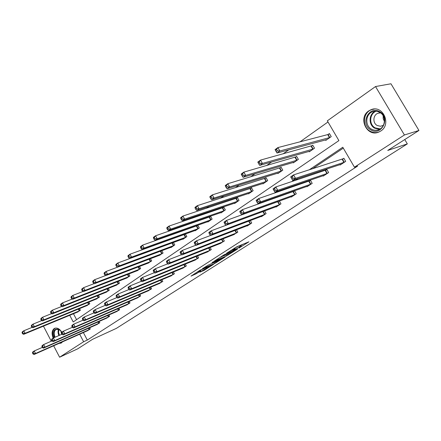 <?xml version="1.0" encoding="UTF-8"?>
<svg xmlns="http://www.w3.org/2000/svg" width="441" height="441" viewBox="0 0 441 441"><rect width="100%" height="100%" fill="white"/><g stroke="black" fill="none" stroke-linecap="round" stroke-linejoin="round"><path stroke-width="0.66" d="M238.934 248.112L248.928 241.811L236.977 246.701L226.564 253.244L234.59 248.989L235.29 248.889L232.892 250.642L239.695 246.861L241.343 246.365L238.934 248.112M53.168 338.104C51.503 333.848 51.806 330.695 54.072 328.644L54.629 328.33C57.192 327.509 59.596 328.804 61.85 332.211M62.572 341.803L61.034 343.153L58.967 343.412M368.742 110.917L371.035 109.704C382.849 104.511 391.867 124.428 380.688 131.065L378.747 132.085C366.945 137.421 357.723 117.841 368.742 110.917M199.784 272.191L204.426 270.19L213.543 264.346L199.911 270.283L191.014 276.121L196.548 273.585L200.622 270.95L197.678 272.003L202.364 269.297L210.87 265.807L199.784 272.191M69.722 315.287L73.217 321.941L338.897 140.607L327.327 120.84L375.523 86.546L390.963 83.779L418.95 130.47L387.738 150.442L407.33 143.882L116.363 328.369L92.516 339.344L77.649 348.853L59.607 357.221L53.653 345.777M418.95 130.47L404.419 134.985L354.454 167.189L342.784 147.25L309.108 169.906M83.36 332.553L87.307 340.055L357.645 166.081L354.454 167.189M87.307 340.055L83.625 341.742L59.607 357.221M226.564 255.951L237.655 248.989L224.144 254.771L214.436 261.017L226.564 255.951L226.029 254.981M225.081 257.037L214.635 263.553L202.43 268.707L208.075 265.206L214.403 262.351L217.336 260.444L212.011 262.638L213.102 261.937L225.004 256.899M51.283 341.224L43.444 326.153M375.523 86.546L404.419 134.985M407.33 143.882L404.75 139.554M86.651 305.69L89.771 303.766L88.861 302.052M105.983 292.284L109.28 290.261L108.282 288.397M126.396 278.133L129.886 276L128.789 273.96M147.983 263.161L151.682 260.912L150.464 258.669M170.849 247.302L170.987 247.55L174.779 244.926L173.423 242.451M172.492 242.897L172.822 242.666M195.109 230.467L195.264 230.748L199.293 227.958L197.805 225.263L196.901 225.891M220.902 212.573L221.073 212.882L225.362 209.916L223.813 207.143L222.848 207.816M248.366 193.505L248.564 193.858L253.134 190.688L251.519 187.838L250.494 188.555M277.67 173.153L277.902 173.55L282.786 170.165L281.099 167.227L280.007 167.993M309.014 151.373L309.279 151.831L314.51 148.209L312.752 145.177L311.578 145.993M327.994 121.975L300.056 141.809M288.739 149.846L283.001 153.915M271.601 162.012L266.568 165.579M255.096 173.726L250.72 176.83M239.187 185.022L235.428 187.69M223.846 195.914L220.66 198.174M209.04 206.421L206.388 208.306M194.746 216.575L192.596 218.097M180.931 226.382L179.25 227.573M167.574 235.863L166.34 236.74M154.653 245.036L153.832 245.62M142.145 253.911L141.715 254.22M73.465 313.738L76.574 319.653M325.513 139.902L325.8 140.392L331.224 136.638L329.421 133.562L328.209 134.411M293.078 162.448L293.32 162.872L298.375 159.377L296.655 156.395L295.52 157.183M262.775 183.5L262.99 183.869L267.715 180.601L266.066 177.706L265.008 178.445M234.414 203.191L234.601 203.522L239.028 200.457L237.44 197.645L236.453 198.34M207.805 221.658L207.97 221.955L212.127 219.078L210.605 216.344L209.673 216.994M182.8 239.011L182.943 239.276L186.852 236.569L185.413 233.962M184.514 234.524L185.226 234.028M159.251 255.345L163.065 253.035L161.775 250.681M137.035 270.752L140.629 268.563L139.472 266.425M116.049 285.305L119.439 283.232L118.397 281.281M96.188 299.075L99.396 297.107L98.442 295.316M77.362 312.129L80.4 310.255L79.534 308.606M79.661 334.201L83.625 341.742M294.709 179.597L291.611 181.681M277.069 191.466L274.754 193.026M260.096 202.888L258.509 203.957M243.752 213.885L242.842 214.502M228.003 224.486L227.721 224.678M343.296 148.126L312.487 168.82M298.133 178.467L295.04 180.54M280.542 190.28L278.232 191.829M263.613 201.647L262.031 202.711M247.307 212.601L246.398 213.212M231.586 223.157L231.305 223.35M89.628 327.74L90.289 328.997L87.219 330.838M99.131 321.434L99.82 322.74L96.667 324.631M108.888 314.957L109.611 316.318L106.369 318.253M118.91 308.292L119.665 309.714L116.336 311.704M129.207 301.446L130.001 302.928L126.578 304.974M139.797 294.401L140.635 295.955L137.107 298.055M150.684 287.152L151.566 288.778L147.939 290.933M161.886 279.688L162.812 281.397L159.08 283.613M173.418 272.003L174.393 273.795L170.546 276.072M185.286 264.082L186.323 265.967L182.359 268.31M197.513 255.912L198.61 257.902L194.52 260.311M210.114 247.489L211.278 249.584L207.061 252.07M223.107 238.79L224.342 241.012L219.987 243.564M236.503 229.811L237.82 232.164L233.322 234.794M250.328 220.533L251.734 223.03L247.23 225.99L247.087 225.742M264.6 210.941L266.11 213.598L261.452 216.658L261.298 216.393M278.221 201.647L278.982 201.146M279.34 201.013L280.961 203.852L276.143 207.011L275.983 206.73M293.502 191.548L294.616 190.815L296.313 193.775L291.336 197.044L291.165 196.741M309.312 181.102L310.464 180.341L312.2 183.346L307.046 186.73L306.864 186.405M325.673 170.292L326.869 169.504L328.644 172.558L323.308 176.058L323.11 175.705M342.624 159.091L343.864 158.275L345.672 161.378L340.149 165.006L339.934 164.631M241.282 246.249L240.4 245.284M238.708 245.984L234.838 248.079M240.891 245.554L243.002 244.204M219.888 257.494L221.917 256.64M235.511 250.196L225.23 254.385L221.9 256.524L229.755 253.415L235.511 250.196M214.139 262.511L214.932 262.103M217.964 260.995L222.688 258.266L217.915 260.306L214.988 262.208L217.964 260.995M275.438 150.309L276.215 151.671L277.35 150.861L276.568 149.499L275.438 150.309L275.063 149.626L277.891 147.586L279.842 150.987L277.009 153.016L327.007 139.554M329.57 133.816L327.718 134.599L277.891 147.586L276.568 149.499M330.006 137.482L279.842 150.987L277.35 150.861M277.009 153.016L276.215 151.671M291.11 177.635L291.898 179.002L293.056 178.225L292.267 176.847L291.11 177.635L290.691 176.858L293.579 174.895L295.547 178.329L344.432 162.194M293.056 178.225L295.547 178.329L292.653 180.281L341.378 164.195M292.267 176.847L293.579 174.895L343.974 158.473M291.898 179.002L292.653 180.281M258.134 162.768L258.895 164.102L259.986 163.319L259.225 161.985L258.134 162.768L257.825 162.056L260.543 160.094L262.45 163.435L259.721 165.386L310.442 151.02M312.895 145.42L260.543 160.094L259.225 161.985M313.336 149.019L262.45 163.435L259.986 163.319M259.721 165.386L258.895 164.102M241.486 174.752L242.23 176.064L243.283 175.314L242.539 173.997L241.486 174.752L241.233 174.019L243.845 172.133L245.709 175.413L243.085 177.293L294.445 162.095M296.787 156.627L243.845 172.133L242.539 173.997M297.24 160.16L245.709 175.413L243.283 175.314M243.085 177.293L242.23 176.064M273.431 189.613L274.197 190.964L275.316 190.209L274.545 188.858L273.431 189.613L273.073 188.82L275.851 186.934L277.769 190.303L327.442 173.341M275.316 190.209L277.769 190.303L274.986 192.182L324.499 175.275M274.545 188.858L275.851 186.934L326.979 169.691M274.197 190.964L274.986 192.182M256.419 201.14L257.169 202.469L258.244 201.741L257.494 200.418L256.419 201.14L256.116 200.324L258.79 198.511L260.67 201.824L311.043 184.106M258.244 201.741L260.67 201.824L257.991 203.632L308.198 185.975M257.494 200.418L258.79 198.511L310.569 180.518M257.169 202.469L257.991 203.632M379.657 111.689C390.958 117.477 381.437 136.611 370.82 129.886C359.817 124.213 368.825 105.201 379.657 111.689M371.46 129.13C373.814 130.415 376.239 130.591 378.731 129.665C385.732 127.278 386.388 115.652 379.64 112.295C377.336 111.071 374.977 110.895 372.562 111.76C365.457 114.12 364.773 125.713 371.46 129.13M380.561 112.879L377.981 113.254C372.965 114.925 372.469 123.1 377.204 125.498L380.484 126.275L383.405 125.31M374.166 109.043L371.57 109.66C362.739 112.582 361.885 126.964 370.175 131.214C373.103 132.813 376.118 133.033 379.221 131.876L379.282 131.859M384.453 121.424L383.201 118.783L383.168 115.834M54.381 337.525C52.578 331.141 54.034 328.396 58.741 329.3L60.048 330.182L61.784 332.255M60.423 330.53L59.088 329.603L56.222 329.394C54.017 330.849 53.626 333.457 55.059 337.233M55.246 328.126C52.523 329.912 52.032 333.131 53.78 337.789M59.645 343.109L61.531 342.872M60.941 331.086L61.547 334.41M225.456 186.295L226.183 187.585L227.192 186.857L226.465 185.567L225.456 186.295L225.252 185.54L227.771 183.721L229.59 186.951L227.06 188.759L278.988 172.795M281.226 167.448L227.771 183.721L226.465 185.567M281.689 170.926L229.59 186.951L227.192 186.857M227.06 188.759L226.183 187.585M240.042 212.242L240.775 213.543L241.811 212.849L241.078 211.542L240.042 212.242L239.794 211.41L242.368 209.662L244.204 212.92L295.194 194.509M241.811 212.849L244.204 212.92L241.624 214.657L292.444 196.317M241.078 211.542L242.368 209.662L294.715 190.986M240.775 213.543L241.624 214.657M210.01 197.414L210.721 198.687L211.697 197.987L210.985 196.714L210.01 197.414L209.85 196.642L212.281 194.889L214.056 198.064L211.619 199.812L264.043 183.142M266.188 177.916L212.281 194.889L210.985 196.714M266.651 181.334L214.056 198.064L211.697 197.987M211.619 199.812L210.721 198.687M224.265 222.937L224.982 224.215L225.974 223.543L225.257 222.258L224.265 222.937L224.067 222.088L226.547 220.401L228.339 223.604L279.875 204.563M225.974 223.543L228.339 223.604L225.853 225.279L277.218 206.311M225.257 222.258L226.547 220.401L279.39 201.102M224.982 224.215L225.853 225.279M195.115 208.135L195.81 209.387L196.747 208.714L196.052 207.463L195.115 208.135L194.999 207.347L197.342 205.66L199.084 208.786L196.73 210.467L249.578 193.152M251.635 188.042L197.342 205.66L196.052 207.463M252.109 191.4L199.084 208.786L196.747 208.714M196.73 210.467L195.81 209.387M209.051 233.245L209.751 234.507L210.715 233.857L210.01 232.594L209.051 233.245L208.902 232.385L211.294 230.759L213.047 233.906L265.063 214.287M210.715 233.857L213.047 233.906L210.644 235.527L262.489 215.974M210.01 232.594L211.294 230.759L263.878 211.211M209.751 234.507L210.644 235.527M180.744 218.482L181.422 219.717L182.326 219.061L181.648 217.832L180.744 218.482L180.667 217.683L182.932 216.051L184.63 219.127L182.365 220.748L235.582 202.838M237.55 197.838L182.932 216.051L181.648 217.832M238.03 201.146L184.63 219.127L182.326 219.061M182.365 220.748L181.422 219.717M194.376 243.189L195.06 244.43L195.986 243.807L195.302 242.567L194.376 243.189L194.266 242.318L196.576 240.747L198.29 243.851L250.725 223.697M195.986 243.807L198.29 243.851L195.975 245.411L248.233 225.334M195.302 242.567L196.576 240.747L210.583 235.455M195.06 244.43L195.975 245.411M166.863 228.477L167.53 229.684L168.407 229.055L167.74 227.843L166.863 228.477L166.83 227.655L169.019 226.084L170.678 229.111L168.49 230.676L222.032 212.22M223.918 207.331L169.019 226.084L167.74 227.843M224.397 210.583L170.678 229.111L168.407 229.055M168.49 230.676L167.53 229.684M180.209 252.792L180.876 254.016L181.775 253.41L181.102 252.186L180.209 252.792L180.137 251.905L182.37 250.394L184.046 253.443L236.839 232.809M181.775 253.41L184.046 253.443L181.808 254.953L234.43 234.392M181.102 252.186L182.37 250.394L195.804 245.229M180.876 254.016L181.808 254.953M153.457 238.123L154.107 239.32L154.956 238.713L154.306 237.517L153.457 238.123L153.462 237.297L155.574 235.775L157.2 238.757L155.083 240.273L208.896 221.31M210.704 216.525L155.574 235.775L154.306 237.517M211.189 219.723L157.2 238.757L154.956 238.713M155.083 240.273L154.107 239.32M166.522 262.07L167.178 263.271L168.043 262.687L167.387 261.485L166.522 262.07L166.489 261.171L168.644 259.71L170.287 262.715L223.394 241.635M168.043 262.687L170.287 262.715L168.126 264.17L221.057 243.173M167.387 261.485L168.644 259.71L181.532 254.672M167.178 263.271L168.126 264.17M140.497 247.456L141.137 248.63L141.952 248.04L141.318 246.866L140.497 247.456L140.536 246.618L142.575 245.146L144.174 248.079L142.123 249.545L196.162 230.125M197.899 225.434L142.575 245.146L141.318 246.866M198.389 228.581L144.174 248.079L141.952 248.04M142.123 249.545L141.137 248.63M127.967 256.48L128.59 257.638L129.384 257.07L128.755 255.907L127.967 256.48L128.033 255.631L130.007 254.203L131.572 257.097L129.593 258.514L183.814 238.675M185.479 234.077L130.007 254.203L128.755 255.907M185.975 237.175L131.572 257.097L129.384 257.07M129.593 258.514L128.59 257.638M115.834 265.212L116.446 266.353L117.212 265.802L116.6 264.661L115.834 265.212L115.933 264.352L117.846 262.974L119.379 265.824L117.46 267.196L171.83 246.966M173.429 242.462L117.846 262.974L116.6 264.661M173.93 245.516L119.379 265.824L117.212 265.802M117.46 267.196L116.446 266.353M104.093 273.668L104.693 274.787L105.432 274.258L104.831 273.133L104.093 273.668L104.214 272.803L106.072 271.463L107.571 274.274L105.713 275.603L160.199 255.019M160.722 251.078L106.072 271.463L104.831 273.133M162.238 253.608L107.571 274.274L105.432 274.258M105.713 275.603L104.693 274.787M92.715 281.854L93.305 282.962L94.021 282.449L93.431 281.341L92.715 281.854L92.864 280.983L94.661 279.693L96.132 282.461L94.335 283.745L148.904 262.836M105.636 275.542L94.661 279.693L93.431 281.341M150.883 261.469L96.132 282.461L94.021 282.449M94.335 283.745L93.305 282.962M81.684 289.798L82.263 290.889L82.963 290.387L82.384 289.296L81.684 289.798L81.861 288.916L83.603 287.664L85.047 290.393L83.305 291.639L137.928 270.432M94.159 283.613L83.603 287.664L82.384 289.296M139.852 269.104L85.047 290.393L82.963 290.387M83.305 291.639L82.263 290.889M70.995 297.493L71.563 298.568L72.236 298.083L71.668 297.008L70.995 297.493L71.194 296.611L72.881 295.393L74.303 298.083L72.611 299.296L127.262 277.819M83.04 291.451L72.881 295.393L71.668 297.008M129.13 276.524L74.303 298.083L72.236 298.083M72.611 299.296L71.563 298.568M60.621 304.963L61.178 306.021L61.834 305.552L61.277 304.488L60.621 304.963L60.841 304.075L62.479 302.895L63.873 305.547L62.231 306.721L116.887 284.996M72.258 299.053L62.479 302.895L61.277 304.488M118.701 283.739L63.873 305.547L61.834 305.552M62.231 306.721L61.178 306.021M50.55 312.211L51.101 313.259L51.735 312.801L51.189 311.748L50.55 312.211L50.792 311.318L52.385 310.172L53.752 312.79L52.159 313.931L106.794 291.981M61.795 306.434L52.385 310.172L51.189 311.748M108.563 290.762L53.752 312.79L51.735 312.801M52.159 313.931L51.101 313.259M40.776 319.245L41.316 320.282L41.934 319.835L41.393 318.804L40.776 319.245L41.035 318.352L42.579 317.239L43.924 319.824L42.375 320.932L96.976 298.778M51.641 313.601L42.579 317.239L41.393 318.804M98.696 297.587L43.924 319.824L41.934 319.835M42.375 320.932L41.316 320.282M153.297 271.033L153.937 272.218L154.774 271.65L154.13 270.465L153.297 271.033L153.297 270.129L155.381 268.712L156.99 271.673L210.357 250.19M154.774 271.65L156.99 271.673L154.901 273.078L208.091 251.679M154.13 270.465L155.381 268.712L167.745 263.812M153.937 272.218L154.901 273.078M140.503 279.704L141.131 280.867L141.941 280.322L141.313 279.153L140.503 279.704L140.541 278.789L142.553 277.422L144.13 280.338L197.717 258.487M141.941 280.322L144.13 280.338L142.107 281.7L195.517 259.931M141.313 279.153L142.553 277.422L154.422 272.654M141.131 280.867L142.107 281.7M128.127 288.089L128.744 289.241L129.522 288.712L128.904 287.56L128.127 288.089L128.193 287.174L130.145 285.845L131.688 288.717L185.457 266.535M129.522 288.712L131.688 288.717L129.731 290.035L183.324 267.935M128.904 287.56L130.145 285.845L141.539 281.209M128.744 289.241L129.731 290.035M116.143 296.214L116.749 297.344L117.504 296.832L116.898 295.702L116.143 296.214L116.237 295.288L118.127 294.004L119.643 296.832L173.556 274.346M117.504 296.832L119.643 296.832L117.747 298.11L171.483 275.708M116.898 295.702L118.127 294.004L129.07 289.5M116.749 297.344L117.747 298.11M104.534 304.081L105.129 305.194L105.862 304.698L105.267 303.579L104.534 304.081L104.66 303.149L106.49 301.909L107.973 304.692L161.996 281.931M105.862 304.698L107.973 304.692L106.138 305.933L159.984 283.254M105.267 303.579L106.49 301.909L116.997 297.537M105.129 305.194L106.138 305.933M93.288 311.704L93.867 312.801L94.578 312.322L93.999 311.219L93.288 311.704L93.437 310.767L95.212 309.565L96.667 312.311L150.772 289.302M94.578 312.322L96.667 312.311L94.887 313.512L148.815 290.586M93.999 311.219L95.212 309.565L105.305 305.321M93.867 312.801L94.887 313.512M82.379 319.091L82.952 320.177L83.641 319.708L83.068 318.628L82.379 319.091L82.55 318.154L84.275 316.985L85.703 319.697L139.858 296.462M83.641 319.708L85.703 319.697L83.977 320.861L137.961 297.708M83.068 318.628L84.275 316.985L93.972 312.873M82.952 320.177L83.977 320.861M71.8 326.263L72.363 327.332L73.03 326.88L72.467 325.811L71.8 326.263L71.993 325.326L73.664 324.19L75.069 326.864L129.252 303.425M73.03 326.88L75.069 326.864L73.393 327.988L127.405 304.637M72.467 325.811L73.664 324.19L82.991 320.199M72.363 327.332L73.393 327.988M61.531 333.22L62.082 334.278L62.732 333.837L62.181 332.784L61.531 333.22L61.751 332.277L63.372 331.18L64.75 333.815L118.938 310.194M62.732 333.837L64.75 333.815L63.124 334.912L117.141 311.374M62.181 332.784L63.372 331.18L72.346 327.305M62.082 334.278L63.124 334.912M51.564 339.978L52.104 341.02L52.738 340.59L52.192 339.548L51.564 339.978L51.801 339.035L53.372 337.966L54.728 340.562L108.899 316.781M52.738 340.59L54.728 340.562L53.152 341.626L107.152 317.928M52.192 339.548L53.372 337.966L62.043 334.195M52.104 341.02L53.152 341.626M31.278 326.086L31.807 327.106L32.408 326.671L31.879 325.651L31.278 326.086L31.554 325.188L33.058 324.107L34.381 326.654L32.877 327.729L87.417 305.398M41.785 320.568L33.058 324.107L31.879 325.651M89.093 304.235L34.381 326.654L32.408 326.671M32.877 327.729L31.807 327.106M41.884 346.538L42.413 347.563L43.025 347.15L42.496 346.124L41.884 346.538L42.138 345.595L43.665 344.553L44.999 347.122L99.131 323.192M43.025 347.15L44.999 347.122L43.461 348.153L97.428 324.311M42.496 346.124L43.665 344.553L52.038 340.893M42.413 347.563L43.461 348.153M22.05 332.729L22.568 333.732L23.152 333.313L22.634 332.31L22.05 332.729L22.342 331.83L23.803 330.778L25.104 333.291L23.638 334.339L78.107 311.842M32.21 327.338L23.803 330.778L22.634 332.31M79.738 310.712L25.104 333.291L23.152 333.313M23.638 334.339L22.568 333.732M32.474 352.916L32.998 353.93L33.593 353.528L33.069 352.513L32.474 352.916L32.744 351.968L34.233 350.959L35.539 353.495L89.617 329.438M33.593 353.528L35.539 353.495L34.051 354.498L87.957 330.53M33.069 352.513L34.233 350.959L42.325 347.398M32.998 353.93L34.051 354.498M240.086 245.417L240.665 246.458M239.11 245.819L239.695 246.861M234.215 248.322L234.59 248.989M233.311 248.9L233.592 249.402M227.528 254.352L227.991 255.179M215.605 261.998L216.04 262.792M214.078 262.544L214.635 263.553M217.738 259.981L217.915 260.306M196.085 272.736L196.548 273.585M194.735 273.602L195.143 274.346M204.04 269.495L204.426 270.19M202.7 270.327L203.036 270.939M328.049 134.477L329.84 137.553M327.718 134.599L329.515 137.675M343.952 162.398L342.139 159.295M344.272 162.266L342.464 159.168M311.418 146.065L313.176 149.091M311.087 146.186L312.845 149.218M295.36 157.255L297.08 160.232M295.029 157.376L296.749 160.359M326.963 173.55L325.193 170.496M327.283 173.418L325.513 170.364M310.558 184.321L308.827 181.312M310.883 184.184L309.152 181.179M379.475 129.323L374.74 128.232C368.329 124.952 368.654 113.965 375.313 111.22M376.179 111.242C369.404 113.569 368.781 124.616 375.181 127.879L380.23 128.882M58.918 335.557C57.92 333.231 57.793 331.169 58.537 329.366M58.956 329.537L58.592 332.277L59.408 335.342M279.848 168.065L281.529 170.998M279.517 168.192L281.198 171.125M294.709 194.724L293.017 191.763M295.035 194.586L293.342 191.626M264.848 178.517L266.491 181.405M264.517 178.644L266.16 181.538M279.396 204.778L277.736 201.862M279.721 204.635L278.062 201.724M250.339 188.627L251.949 191.471M250.003 188.754L251.618 191.603M264.578 214.502L262.952 211.63M264.903 214.359L263.283 211.493M236.293 198.411L237.875 201.217M235.963 198.544L237.545 201.35M250.24 223.918L248.685 221.156M250.565 223.774L249.022 221.029M222.694 207.882L224.243 210.655M222.363 208.02L223.912 210.787M236.359 233.03L234.904 230.428M236.685 232.881L235.24 230.301M209.519 217.066L211.035 219.794M209.188 217.204L210.704 219.932M222.909 241.855L221.547 239.402M223.24 241.712L221.878 239.27M196.747 225.963L198.235 228.653M196.416 226.101L197.904 228.791M184.36 234.595L185.821 237.247M184.029 234.733L185.49 237.39M172.343 242.969L173.776 245.587M172.012 243.107L173.445 245.725M160.673 251.094L162.084 253.68M160.348 251.238L161.753 253.823M149.394 259.076L150.728 261.541M149.058 259.203L150.403 261.678M138.43 266.827L139.698 269.175M138.094 266.954L139.373 269.319M127.774 274.352L128.981 276.595M127.438 274.484L128.651 276.739M117.405 281.667L118.557 283.811M117.074 281.799L118.232 283.954M107.323 288.778L108.414 290.828M106.992 288.91L108.089 290.972M97.505 295.696L98.552 297.658M97.174 295.828L98.227 297.802M209.877 250.411L208.593 248.096M210.203 250.268L208.929 247.958M197.237 258.707L196.025 256.513M197.562 258.564L196.361 256.375M184.977 266.755L183.831 264.672M185.303 266.612L184.167 264.539M173.076 274.572L171.996 272.588M173.401 274.423L172.326 272.45M161.522 282.157L160.496 280.267M161.847 282.003L160.827 280.129M150.298 289.522L149.323 287.725M150.624 289.373L149.653 287.587M139.389 296.683L138.463 294.968M139.714 296.534L138.794 294.825M128.783 303.645L127.901 302.002M129.108 303.496L128.232 301.865M118.469 310.42L117.631 308.849M118.789 310.266L117.956 308.706M108.431 317.007L107.632 315.502M108.756 316.853L107.957 315.359M87.946 302.421L88.944 304.307M87.621 302.554L88.624 304.45M98.663 323.418L97.902 321.974M98.982 323.264L98.227 321.831M78.641 308.97L79.595 310.778M78.316 309.102L79.275 310.927M89.154 329.659L88.426 328.275M89.473 329.51L88.746 328.132M234.772 247.963L235.224 248.774M374.729 111.253L372.562 111.76M377.981 113.254L379.464 112.896M59.088 329.603L58.741 329.3"/></g></svg>

